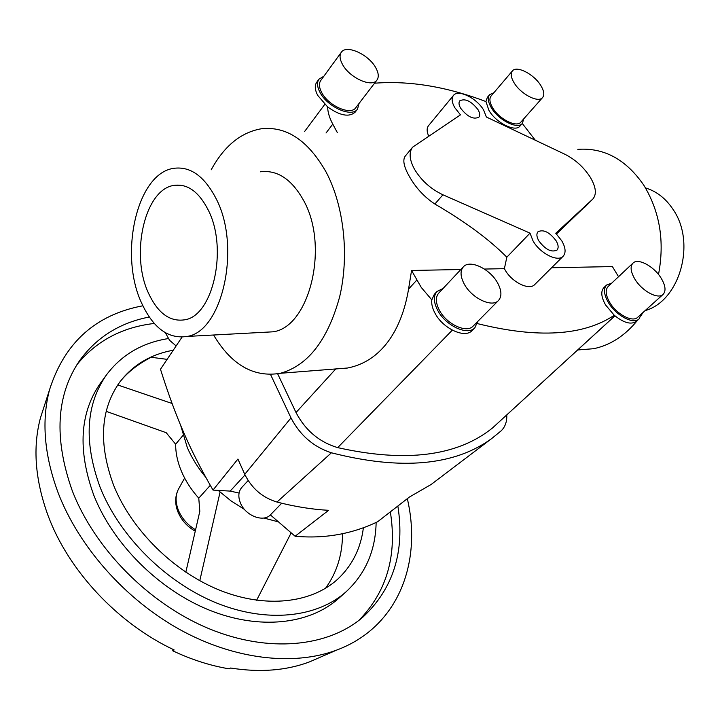 <?xml version="1.0" encoding="UTF-8"?>
<svg xmlns="http://www.w3.org/2000/svg" width="720" height="720" viewBox="0 0 720 720"><rect width="100%" height="100%" fill="white"/><g stroke="black" fill="none" stroke-linecap="round" stroke-linejoin="round"><path stroke-width="1.08" d="M530.01 233.136L533.016 240.867C539.973 253.395 557.874 262.422 563.166 256.23C566.1 252.792 565.641 247.671 561.78 240.849L555.768 233.262L592.902 198.972C596.889 194.157 595.98 186.858 590.166 177.075C583.632 167.067 575.19 159.462 564.849 154.242L486.351 117L483.696 110.196C476.955 98.181 458.064 88.902 453.42 95.481C451.341 98.289 451.8 102.348 454.788 107.676L460.476 114.858L412.659 147.132C408.789 152.298 409.365 159.606 414.396 169.074C421.182 180.423 430.695 189 442.944 194.796L530.01 233.136L506.826 257.202L504.396 268.668L504.981 269.739C511.659 282.132 529.326 290.826 534.735 284.526L563.166 256.23M538.821 240.867C536.571 236.817 536.292 233.775 538.002 231.741C543.537 229.131 549.594 232.173 556.155 240.858C558.468 244.944 558.747 248.022 556.992 250.083C551.439 252.657 545.382 249.579 538.821 240.867M460.62 108.18C458.802 104.958 458.523 102.501 459.792 100.8C465.246 98.163 471.321 101.133 478.044 109.701C479.907 112.959 480.186 115.452 478.881 117.18C473.427 119.781 467.343 116.784 460.62 108.18M182.043 337.113L160.479 369.243C168.066 393.336 175.752 414.297 183.537 432.117C191.178 449.982 201.006 469.305 213.012 490.086L237.915 459.045L244.746 474.309C251.721 488.385 262.458 497.628 276.975 502.047C294.876 506.655 312.075 509.418 328.599 510.318L295.11 536.247C324.459 538.92 351.981 534.069 377.676 521.712L409.365 497.079L431.172 484.452L434.61 481.842M278.19 521.811L263.79 518.022M244.485 509.436L230.886 500.787L218.232 490.428M205.812 477.36C198 467.928 191.844 458.028 187.335 447.642L180.648 425.322M281.718 503.235L270.504 514.746C263.628 522.675 245.646 515.871 240.552 503.244C237.924 496.791 238.356 491.499 241.83 487.386L248.148 480.555M176.121 345.942L169.497 340.218L165.402 332.766M211.194 169.812C224.145 146.088 240.804 132.417 261.162 128.799C286.461 125.937 308.142 140.418 326.205 172.224C344.07 206.082 349.443 255.87 339.579 297.099C327.672 340.182 307.953 365.58 280.404 373.284C253.773 377.748 231.498 364.986 213.588 335.007M460.854 269.514L411.552 270.468L408.564 289.107C401.427 331.731 380.223 361.728 347.535 368.019L332.505 369.198M504.396 268.668L484.416 269.055M412.659 147.132L405.315 156.024C402.534 159.777 403.731 166.311 408.897 175.626C415.395 187.398 424.053 196.866 434.862 204.021C465.318 221.769 489.312 239.499 506.826 257.202M645.489 187.929C656.622 191.304 665.847 198.513 673.164 209.583C696.474 243.054 679.5 301.266 645.12 310.599M260.451 171.783C277.533 169.722 291.996 179.433 303.84 200.907C329.472 246.978 309.213 327.258 273.051 331.812L263.232 332.334M141.615 303.057C153.198 328.113 168.336 339.237 187.02 336.438C222.174 331.857 241.524 247.338 216.216 198.855C204.525 176.274 190.386 166.104 173.79 168.327C136.674 173.196 118.764 254.799 141.615 303.057M556.488 234L592.902 198.972M618.543 276.714L612.396 266.58L551.583 267.759M578.763 349.875L593.505 348.723C610.2 345.294 624.852 335.844 637.461 320.373M641.088 315.486L643.194 312.327M658.503 274.464C664.776 241.479 659.898 211.761 643.869 185.301C626.067 159.435 604.044 147.447 577.809 149.355M208.224 210.024C228.258 248.805 212.886 316.143 184.644 319.815C169.875 322.011 157.851 313.182 148.572 293.346C130.104 254.7 144.558 189.234 174.06 185.373C187.488 183.546 198.873 191.763 208.224 210.024M632.97 263.124L608.148 286.497C605.106 289.872 605.619 295.164 609.678 302.364C616.482 314.244 632.493 322.731 637.65 317.322L663.084 294.426C666.171 291.015 665.55 285.624 661.194 278.253C654.093 266.364 638.037 257.688 632.97 263.124C629.991 266.454 630.612 271.746 634.815 279.018C641.853 290.997 658.035 299.745 663.084 294.426M639.108 318.897L636.336 321.39C631.062 324.945 623.709 322.902 614.259 315.261L605.592 304.974C601.155 297.063 600.606 291.258 603.945 287.541L606.654 284.985C603.315 288.702 603.873 294.516 608.328 302.427C615.816 315.495 633.429 324.837 639.108 318.897L641.34 314.001M611.748 283.113L606.654 284.985M512.352 70.992L491.121 95.976C489.123 98.613 489.618 102.528 492.606 107.721C499.041 119.079 516.609 127.926 520.884 122.085L542.583 97.56C544.617 94.905 544.041 90.918 540.846 85.599C534.15 74.268 516.555 65.16 512.352 70.992C510.399 73.584 510.957 77.49 514.035 82.719C520.686 94.158 538.416 103.293 542.583 97.56M522.351 123.408L519.975 126.081C515.268 132.516 495.954 122.823 488.898 110.322L485.955 101.565L487.305 97.416L489.618 94.689C487.422 97.596 487.962 101.898 491.238 107.595C498.312 120.105 517.653 129.834 522.351 123.408L523.746 118.845M493.929 92.673L489.618 94.689M463.329 266.877L438.75 293.076C435.402 297.081 435.591 302.76 439.317 310.113C446.463 324.234 466.722 333.639 473.202 326.043L498.501 300.474C501.975 296.397 501.687 290.574 497.628 282.987C490.086 268.848 469.728 259.155 463.329 266.877C460.035 270.828 460.323 276.525 464.193 283.95C471.618 298.215 492.129 307.971 498.501 300.474M474.885 327.735L472.131 330.516C464.994 338.868 442.737 328.554 434.916 313.038C432.342 308.178 431.316 303.786 431.811 299.862L434.322 294.327L436.986 291.474C433.314 295.875 433.521 302.112 437.616 310.194C445.473 325.728 467.766 336.078 474.885 327.735L477.621 321.579M443.034 288.504L436.986 291.474M341.298 52.308L320.742 80.514C318.744 83.466 319.05 87.453 321.651 92.466C328.338 105.858 350.757 115.722 355.806 107.694L376.938 80.091C379.008 77.103 378.63 73.017 375.804 67.833C368.802 54.486 346.311 44.226 341.298 52.308C339.345 55.215 339.714 59.193 342.405 64.242C349.326 77.742 372.006 88.002 376.938 80.091M357.525 109.08L355.221 112.086C349.191 117.468 340.002 115.749 327.645 106.929L317.7 95.382C314.856 89.883 314.532 85.509 316.719 82.26L318.951 79.191C316.773 82.431 317.106 86.805 319.959 92.313C327.303 107.055 351.972 117.909 357.525 109.08L359.046 103.464M323.892 76.194L318.951 79.191M119.673 382.221C126.873 372.834 137.34 364.518 151.047 357.264L167.121 359.352M363.384 527.823C360.747 548.505 352.152 565.659 337.599 579.285C311.427 603.153 265.797 608.715 219.672 590.202C173.61 571.653 131.544 529.929 113.652 485.361C98.28 443.61 100.386 409.095 119.961 381.834C133.119 364.815 150.876 354.285 173.232 350.244M346.221 591.669L338.625 598.437C309.69 624.321 259.65 630.396 209.178 610.065C158.769 589.707 112.932 543.906 93.735 495.09C77.445 449.865 79.794 412.398 100.8 382.662L106.794 374.454C85.797 404.163 83.556 441.729 100.062 487.152C119.502 536.193 165.69 582.318 216.369 602.919C267.12 623.484 317.304 617.544 346.221 591.669C365.535 573.651 375.507 550.584 376.146 522.459M168.246 338.58C142.335 342.711 121.851 354.672 106.794 374.454M397.863 506.025C405.009 551.583 393.318 588.654 362.79 617.229C328.311 646.902 268.965 653.472 208.953 628.668C149.022 603.846 94.689 548.793 72.288 490.806C53.712 438.354 56.205 394.893 79.749 360.432C96.768 337.167 119.943 322.695 149.274 317.025M390.339 511.875C397.296 555.561 386.793 591.75 358.839 620.442M320.562 657.081L309.519 661.878C286.245 670.626 259.938 672.678 230.589 668.025L229.131 668.835C210.366 665.703 191.583 659.691 172.773 650.808L174.159 649.944C117.783 623.583 68.337 570.519 47.988 515.394C35.091 479.889 32.589 447.354 40.482 417.789L44.181 406.341M407.322 498.672C422.316 562.833 398.169 627.183 336.69 650.07C293.859 666.171 234.765 659.808 179.964 629.658C125.262 599.373 78.849 546.813 58.086 492.669C44.172 454.941 41.337 420.588 49.59 389.601C64.602 342.594 95.697 314.658 142.857 305.784M210.276 485.325L198.774 498.177C191.367 489.942 185.643 481.104 181.584 471.672C177.606 462.249 175.626 453.096 175.644 444.231L182.952 435.456M185.832 572.22L199.809 511.362L198.774 498.177M220.068 492.093L199.782 580.716M172.773 650.808L172.944 649.359M76.932 364.689C96.309 340.929 122.094 327.186 154.278 323.46M117.738 384.966L172.098 403.488M175.644 444.231L166.194 432.693L106.209 411.354M256.617 600.264L291.141 532.917M342.513 533.754C342.495 554.526 336.825 572.706 325.512 588.294M453.42 95.481L428.508 125.694C426.654 128.115 426.699 131.553 428.652 135.99M337.446 132.804L332.766 124.119C329.445 117.882 327.735 112.158 327.645 106.929M522.288 123.48L535.32 140.238M374.544 83.214C409.356 80.505 446.49 86.625 485.955 101.565M431.811 299.862L421.263 287.433L411.552 270.468M277.677 373.842L296.01 412.533C305.415 430.425 319.302 442.116 337.689 447.624C405.72 462.789 457.299 456.255 492.426 428.04L614.943 315.846M506.79 414.927C507.033 421.731 505.143 427.041 501.111 430.866L491.733 438.525C454.428 465.759 400.986 470.52 331.407 452.79C313.497 446.931 300.033 435.303 291.006 417.915L270.558 374.517M295.11 536.247L270.36 514.89M239.067 493.047L230.193 491.103L213.012 490.086M614.259 315.261C583.416 335.826 537.75 338.589 477.252 323.568M195.57 529.83C187.74 525.051 182.079 518.661 178.569 510.669C175.374 502.704 175.302 495.603 178.335 489.366L178.947 488.277M592.632 199.224L584.451 207.531M434.862 204.021L442.944 194.796M408.564 289.107L416.754 280.125M296.01 412.533L335.43 369.306M326.025 133.011L332.766 124.119M245.025 474.921L230.193 491.103M331.407 452.79L276.975 502.047M291.006 417.915L244.746 474.309M337.689 447.624L452.304 330.165M492.426 428.04L614.907 315.819M280.404 373.284L347.535 368.019M187.02 336.438L273.051 331.812M577.701 349.965L593.505 348.723M40.482 417.789L49.59 389.601M195.255 531.189C187.335 526.707 181.611 520.398 178.083 512.271C174.816 504.135 174.897 496.503 178.335 489.366L184.626 478.062M309.519 661.878L336.69 650.07M174.06 185.373L183.168 185.652M431.172 484.452L491.733 438.525M304.524 131.607L324.756 104.4"/></g></svg>
